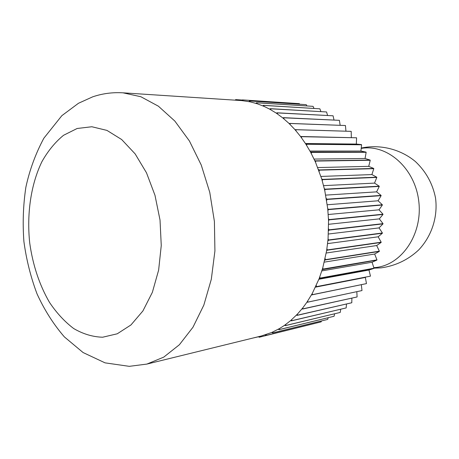 <?xml version="1.0" encoding="UTF-8"?>
<svg xmlns="http://www.w3.org/2000/svg" width="459" height="459" viewBox="0 0 459 459"><rect width="100%" height="100%" fill="white"/><g stroke="black" fill="none" stroke-linecap="round" stroke-linejoin="round"><path stroke-width="0.69" d="M261.303 335.994L271.785 332.465L279.445 328.587L284.597 325.282L290.65 320.583L297.409 314.122L302.762 307.909L306.847 302.326L312.223 293.571L319.177 278.573L322.734 268.01L326.63 250.729L328.07 239.047L328.552 220.636L327.732 208.638L324.743 190.399L321.719 178.93L315.488 162.147L310.496 152.004L305.746 143.965L300.553 136.495L294.965 129.639L289.032 123.442L282.796 117.94L276.312 113.155L269.628 109.116L264.034 106.373L257.12 103.723L250.144 101.841L241.899 100.607L123.029 92.827L140.844 96.729L158.384 106.184L174.85 121.073L189.406 140.959L201.266 165.079L209.763 192.355L214.405 221.462L214.921 250.935L211.312 279.273L203.842 305.097L192.981 327.221L179.371 344.755L163.754 357.125L146.897 364.079L261.303 335.994M258.503 336.774L252.41 338.174M258.423 336.699L259.22 337.245L259.576 336.418M321.472 320.973L321.139 321.868L266.025 335.443L266.335 334.542M271.785 332.465L272.543 332.964L327.686 319.418L272.715 332.89L272.973 331.937M334.588 313.853L334.066 316.268L279.244 329.579L279.445 328.587M284.597 325.282L285.406 325.626L340.245 312.43L285.567 325.517L285.705 324.484M346.482 304.076L346.172 307.92L291.637 320.715L291.712 319.659M296.411 315.172L297.26 315.35L351.801 302.751L297.398 315.201L297.409 314.122M356.838 291.809L357.091 296.956L302.814 308.999L302.762 307.909M306.847 302.326L361.99 290.564L307.834 302.142L307.714 301.041M315.505 287.145L365.358 277.443L366.466 283.61L312.413 294.667L312.223 293.571M315.568 287.024L365.358 277.443M321.857 270.908L372.071 262.221L373.982 268.211L320.101 278.068L319.768 276.995M322.241 269.662L376.885 260.087L372.071 262.221M326.24 253.012L376.69 245.542L379.363 251.176L325.58 259.651L325.121 258.641M326.63 250.729L327.387 250.178L381.148 242.427L376.69 245.542M328.414 234.015L379.031 227.899L382.404 232.988L328.644 239.954L328.07 239.047M328.546 230.791L329.223 230.079L383.001 223.877L379.031 227.899M328.248 214.508L379.008 209.82L382.99 214.21L329.166 219.591L328.483 218.8M327.915 210.469L328.483 209.614L382.376 205.012L379.008 209.82M325.724 195.115L376.604 191.862L381.085 195.408L327.112 199.189L326.349 198.552M324.743 190.399L325.196 189.429L379.272 186.423L376.604 191.862M320.939 176.44L371.899 174.575L376.747 177.18L322.545 179.4L321.719 178.93M319.137 171.218L319.458 170.163L373.798 168.671L371.899 174.575M314.082 159.072L365.06 158.493L370.132 160.076L315.631 160.839L314.771 160.552M311.305 153.513L311.483 152.411L366.15 152.302L365.06 158.493M305.464 143.529L356.327 144.069L361.468 144.608L305.746 143.965M301.523 137.798L301.563 136.684L356.591 137.792L356.327 144.069M296.003 130.826L295.975 129.719L351.198 131.36L294.965 129.639M290.122 124.509L290.031 123.414L345.449 125.525L345.931 131.05M283.937 118.875L283.777 117.802L339.396 120.333L283.616 117.665L282.796 117.94M333.297 116.775L333.997 119.971M277.494 113.964L277.276 112.914L333.085 115.8L333.297 116.77M270.844 109.787L270.563 108.777L326.567 111.962L270.391 108.68L269.628 109.116M264.034 106.373L263.695 105.404L319.889 108.817L320.881 111.554M257.12 103.723L256.73 102.799L312.923 106.333L256.552 102.741L255.864 103.327M250.144 101.841L249.707 100.969L306.245 104.669L306.922 105.954M243.155 100.722L242.673 99.913L299.199 103.654L242.495 99.896L241.899 100.607M236.098 100.211L235.685 99.614L242.358 100.056M235.685 99.614L235.128 100.148M306.245 104.669L249.524 100.934L248.881 101.582M299.377 103.671L299.721 104.222M319.889 108.817L263.523 105.323L262.795 105.84M313.101 106.39L313.985 108.399M333.085 115.8L277.104 112.799L276.312 113.155M326.567 111.962L327.565 115.416M345.449 125.525L289.032 123.442M339.396 120.333L340.136 125.187M356.591 137.792L300.553 136.495M351.198 131.36L351.336 137.516M309.968 151.045L360.912 151.045L366.041 152.107L310.496 152.004M306.635 145.377L306.75 144.264L361.589 144.792L360.912 151.045M317.754 167.564L368.738 166.353L373.712 168.453L319.372 169.928L318.523 169.549M315.488 162.147L315.735 161.063L370.229 160.283L368.738 166.353M323.606 185.648L374.533 183.101L379.214 186.188L325.133 189.177L324.335 188.626M322.235 180.657L322.62 179.641L376.822 177.403L374.533 183.101M327.278 204.76L378.096 200.79L382.347 204.771L328.46 209.35L327.732 208.638M326.642 200.359L327.152 199.447L381.125 195.649L378.096 200.79M328.627 224.29L379.318 218.874L383.013 223.636L329.229 229.816L328.598 228.966M328.552 220.636L329.178 219.85L383.001 214.451L379.318 218.874M327.611 243.614L378.153 236.81L381.188 242.191L327.428 249.925L326.906 248.962M327.904 240.849L328.621 240.212L382.381 233.224L378.153 236.81M324.312 262.135L374.653 254.034L376.954 259.869L323.13 269.054L322.734 268.01M324.737 260.356L325.523 259.892L379.306 251.4L374.653 254.034M318.907 279.267L368.967 270.041L370.47 276.146L316.515 286.623L316.257 285.532M319.177 278.573L373.896 268.417L368.967 270.041M361.336 284.821L361.99 290.564M311.443 294.959L366.466 283.61M351.869 298.241L351.801 302.751M301.821 309.079L357.091 296.956M340.71 309.291L340.245 312.43M290.65 320.583L291.482 320.847L346.172 307.92M328.168 317.754L327.686 319.418M278.292 329.246L279.078 329.671L334.066 316.268M314.541 323.509L259.22 337.245M265.124 334.932L265.853 335.5L321.139 321.868M77.141 128.491L63.554 135.285C55.229 142.089 48.029 150.862 41.958 161.591C30.896 184.346 26.616 213.842 29.72 243.012C32.83 265.147 39.417 284.93 49.48 302.366C56.652 313.027 64.725 321.753 73.692 328.541C83.033 334.014 92.678 336.906 102.627 337.227L117.246 333.796L130.947 324.961L142.904 310.955L152.354 292.36L158.63 270.122L161.258 245.525L160.025 220.056L154.987 195.31L146.496 172.813L135.141 153.885L121.675 139.536L106.958 130.402L91.84 126.747L77.141 128.491M373.81 267.677L375.164 267.563C401.401 265.434 422.894 234.423 418.774 201.289C415.016 168.109 387.04 143.753 361.199 148.412M123.029 92.827C112.512 92.19 102.397 93.527 92.678 96.838L78.46 103.281L61.862 115.657L43.846 138.222C35.561 153.748 29.56 170.1 25.859 187.295C23.197 205.075 22.543 223.137 23.897 241.48C26.364 259.691 30.742 277.156 37.03 293.875C44.345 309.894 53.451 324.226 64.34 336.872L83.096 352.552L105.036 362.851L129.272 366.339L146.897 364.079M373.965 268.159L381.05 267.872C395.469 265.87 408.005 259.903 418.671 249.96C431.747 236.133 438.024 216.837 435.528 197.984C432.705 183.686 425.986 171.54 415.384 161.534C400.747 149.364 381.108 144.31 362.455 147.809L361.233 148.079"/></g></svg>
